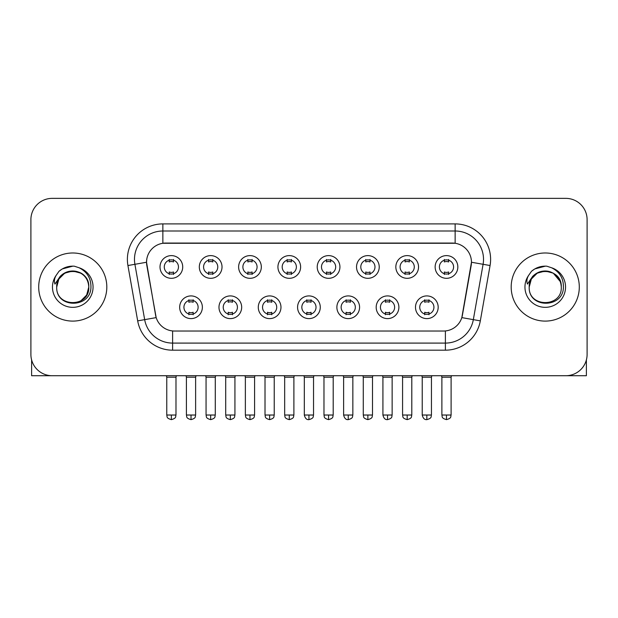 <?xml version="1.0" encoding="UTF-8"?>
<svg xmlns="http://www.w3.org/2000/svg" width="618" height="618" viewBox="0 0 618 618"><rect width="100%" height="100%" fill="white"/><g stroke="black" fill="none" stroke-linecap="round" stroke-linejoin="round"><path stroke-width="0.93" d="M241.677 307.262A11.348 11.348 0 0 1 230.321 318.61A11.348 11.348 0 0 1 218.973 307.262A11.348 11.348 0 0 1 230.321 295.914A11.348 11.348 0 0 1 241.677 307.262M223.229 307.262A7.092 7.092 0 0 0 230.321 314.353A7.092 7.092 0 0 0 237.42 307.262A7.092 7.092 0 0 0 230.321 300.17A7.092 7.092 0 0 0 223.229 307.262M280.974 307.262A11.348 11.348 0 0 1 269.626 318.61A11.348 11.348 0 0 1 258.278 307.262A11.348 11.348 0 0 1 269.626 295.914A11.348 11.348 0 0 1 280.974 307.262M262.534 307.262A7.092 7.092 0 0 0 269.626 314.353A7.092 7.092 0 0 0 276.717 307.262A7.092 7.092 0 0 0 269.626 300.17A7.092 7.092 0 0 0 262.534 307.262M320.279 307.262A11.348 11.348 0 0 1 308.93 318.61A11.348 11.348 0 0 1 297.575 307.262A11.348 11.348 0 0 1 308.93 295.914A11.348 11.348 0 0 1 320.279 307.262M301.831 307.262A7.092 7.092 0 0 0 308.93 314.353A7.092 7.092 0 0 0 316.022 307.262A7.092 7.092 0 0 0 308.93 300.17A7.092 7.092 0 0 0 301.831 307.262M359.583 307.262A11.348 11.348 0 0 1 348.235 318.61A11.348 11.348 0 0 1 336.88 307.262A11.348 11.348 0 0 1 348.235 295.914A11.348 11.348 0 0 1 359.583 307.262M341.136 307.262A7.092 7.092 0 0 0 348.235 314.353A7.092 7.092 0 0 0 355.327 307.262A7.092 7.092 0 0 0 348.235 300.17A7.092 7.092 0 0 0 341.136 307.262M398.888 307.262A11.348 11.348 0 0 1 387.532 318.61A11.348 11.348 0 0 1 376.184 307.262A11.348 11.348 0 0 1 387.532 295.914A11.348 11.348 0 0 1 398.888 307.262M380.441 307.262A7.092 7.092 0 0 0 387.532 314.353A7.092 7.092 0 0 0 394.632 307.262A7.092 7.092 0 0 0 387.532 300.17A7.092 7.092 0 0 0 380.441 307.262M438.185 307.262A11.348 11.348 0 0 1 426.837 318.61A11.348 11.348 0 0 1 415.489 307.262A11.348 11.348 0 0 1 426.837 295.914A11.348 11.348 0 0 1 438.185 307.262M419.746 307.262A7.092 7.092 0 0 0 426.837 314.353A7.092 7.092 0 0 0 433.929 307.262A7.092 7.092 0 0 0 426.837 300.17A7.092 7.092 0 0 0 419.746 307.262M202.372 307.262A11.348 11.348 0 0 1 191.024 318.61A11.348 11.348 0 0 1 179.668 307.262A11.348 11.348 0 0 1 191.024 295.914A11.348 11.348 0 0 1 202.372 307.262M183.925 307.262A7.092 7.092 0 0 0 191.024 314.353A7.092 7.092 0 0 0 198.115 307.262A7.092 7.092 0 0 0 191.024 300.17A7.092 7.092 0 0 0 183.925 307.262M222.024 266.968A11.348 11.348 0 0 1 210.668 278.316A11.348 11.348 0 0 1 199.32 266.968A11.348 11.348 0 0 1 210.668 255.613A11.348 11.348 0 0 1 222.024 266.968M203.577 266.968A7.092 7.092 0 0 0 210.668 274.06A7.092 7.092 0 0 0 217.768 266.968A7.092 7.092 0 0 0 210.668 259.869A7.092 7.092 0 0 0 203.577 266.968M261.329 266.968A11.348 11.348 0 0 1 249.973 278.316A11.348 11.348 0 0 1 238.625 266.968A11.348 11.348 0 0 1 249.973 255.613A11.348 11.348 0 0 1 261.329 266.968M242.882 266.968A7.092 7.092 0 0 0 249.973 274.06A7.092 7.092 0 0 0 257.073 266.968A7.092 7.092 0 0 0 249.973 259.869A7.092 7.092 0 0 0 242.882 266.968M300.626 266.968A11.348 11.348 0 0 1 289.278 278.316A11.348 11.348 0 0 1 277.93 266.968A11.348 11.348 0 0 1 289.278 255.613A11.348 11.348 0 0 1 300.626 266.968M282.187 266.968A7.092 7.092 0 0 0 289.278 274.06A7.092 7.092 0 0 0 296.37 266.968A7.092 7.092 0 0 0 289.278 259.869A7.092 7.092 0 0 0 282.187 266.968M339.931 266.968A11.348 11.348 0 0 1 328.583 278.316A11.348 11.348 0 0 1 317.227 266.968A11.348 11.348 0 0 1 328.583 255.613A11.348 11.348 0 0 1 339.931 266.968M321.484 266.968A7.092 7.092 0 0 0 328.583 274.06A7.092 7.092 0 0 0 335.674 266.968A7.092 7.092 0 0 0 328.583 259.869A7.092 7.092 0 0 0 321.484 266.968M379.236 266.968A11.348 11.348 0 0 1 367.88 278.316A11.348 11.348 0 0 1 356.532 266.968A11.348 11.348 0 0 1 367.88 255.613A11.348 11.348 0 0 1 379.236 266.968M360.788 266.968A7.092 7.092 0 0 0 367.88 274.06A7.092 7.092 0 0 0 374.979 266.968A7.092 7.092 0 0 0 367.88 259.869A7.092 7.092 0 0 0 360.788 266.968M418.54 266.968A11.348 11.348 0 0 1 407.185 278.316A11.348 11.348 0 0 1 395.837 266.968A11.348 11.348 0 0 1 407.185 255.613A11.348 11.348 0 0 1 418.54 266.968M400.093 266.968A7.092 7.092 0 0 0 407.185 274.06A7.092 7.092 0 0 0 414.284 266.968A7.092 7.092 0 0 0 407.185 259.869A7.092 7.092 0 0 0 400.093 266.968M457.838 266.968A11.348 11.348 0 0 1 446.49 278.316A11.348 11.348 0 0 1 435.142 266.968A11.348 11.348 0 0 1 446.49 255.613A11.348 11.348 0 0 1 457.838 266.968M439.398 266.968A7.092 7.092 0 0 0 446.49 274.06A7.092 7.092 0 0 0 453.581 266.968A7.092 7.092 0 0 0 446.49 259.869A7.092 7.092 0 0 0 439.398 266.968M182.719 266.968A11.348 11.348 0 0 1 171.371 278.316A11.348 11.348 0 0 1 160.016 266.968A11.348 11.348 0 0 1 171.371 255.613A11.348 11.348 0 0 1 182.719 266.968M164.272 266.968A7.092 7.092 0 0 0 171.371 274.06A7.092 7.092 0 0 0 178.463 266.968A7.092 7.092 0 0 0 171.371 259.869A7.092 7.092 0 0 0 164.272 266.968M137.683 320.873L127.926 265.531A35.473 35.473 0 0 1 162.858 223.901L455.142 223.901A35.473 35.473 0 0 1 490.074 265.531L480.317 320.873A35.473 35.473 0 0 1 445.385 350.182L172.615 350.182A35.473 35.473 0 0 1 137.683 320.873L156.176 317.613L146.829 265.539A19.158 19.158 0 0 1 165.694 243.059L452.306 243.059A19.158 19.158 0 0 1 471.171 265.539L462.411 315.203A19.158 19.158 0 0 1 443.546 331.032L174.454 331.032A19.158 19.158 0 0 1 155.589 315.203L146.536 262.248L134.909 264.303A28.374 28.374 0 0 1 162.858 231.001L455.142 231.001A28.374 28.374 0 0 1 483.091 264.303L473.334 319.637A28.374 28.374 0 0 1 445.385 343.09L172.615 343.09A28.374 28.374 0 0 1 144.666 319.637L134.909 264.303A28.374 28.374 0 0 1 134.477 259.375M38.702 287.046A34.052 34.052 0 0 0 72.754 321.097A34.052 34.052 0 0 0 106.814 287.046A34.052 34.052 0 0 0 72.754 252.986A34.052 34.052 0 0 0 38.702 287.046A34.052 34.052 0 0 0 72.754 321.097A34.052 34.052 0 0 0 106.814 287.046A34.052 34.052 0 0 0 72.754 252.986A34.052 34.052 0 0 0 38.702 287.046M511.186 287.046A34.052 34.052 0 0 0 545.246 321.097A34.052 34.052 0 0 0 579.298 287.046A34.052 34.052 0 0 0 545.246 252.986A34.052 34.052 0 0 0 511.186 287.046A34.052 34.052 0 0 0 545.246 321.097A34.052 34.052 0 0 0 579.298 287.046A34.052 34.052 0 0 0 545.246 252.986A34.052 34.052 0 0 0 511.186 287.046M162.858 223.901L162.858 243.268L455.142 243.268L455.142 223.901M146.536 262.21L146.752 259.375M443.546 331.032L174.454 331.032M490.074 265.531L471.464 262.248L461.824 317.613L480.317 320.873M462.411 315.203L462.295 315.806M155.705 315.806L155.589 315.203M587.1 219.645A21.282 21.282 0 0 0 565.818 198.363L52.182 198.363A21.282 21.282 0 0 0 30.9 219.645L30.9 354.438A21.282 21.282 0 0 0 52.182 375.721L565.818 375.721A21.282 21.282 0 0 0 587.1 354.438L587.1 219.645L587.1 354.438M30.9 219.645L30.9 354.438M565.818 198.363L52.182 198.363M52.182 375.721L565.818 375.721M169.239 274.477L169.239 271.974A5.446 5.446 0 0 0 173.496 271.974L173.496 274.477M171.371 415.026L166.76 415.026C167.408 416.455 165.771 418.077 171.371 419.637L171.371 415.026L175.983 415.026L175.983 377.212L166.76 377.212L166.389 375.721M175.983 377.212L176.354 375.721M173.496 259.46L173.496 261.955A5.446 5.446 0 0 0 169.239 261.955L169.239 259.46M188.892 314.771L188.892 312.268A5.446 5.446 0 0 0 193.148 312.268L193.148 314.771M191.024 415.026L186.412 415.026C187.061 416.455 185.423 418.077 191.024 419.637L191.024 415.026L195.628 415.026L195.628 377.212L186.412 377.212L186.033 375.721M195.628 377.212L196.006 375.721M193.148 299.753L193.148 302.256A5.446 5.446 0 0 0 188.892 302.256L188.892 299.753M208.544 274.477L208.544 271.974A5.446 5.446 0 0 0 212.801 271.974L212.801 274.477M210.668 415.026L206.057 415.026C206.713 416.455 205.076 418.077 210.668 419.637L210.668 415.026L215.28 415.026L215.28 377.212L206.057 377.212L205.686 375.721M215.28 377.212L215.659 375.721M212.801 259.46L212.801 261.955A5.446 5.446 0 0 0 208.544 261.955L208.544 259.46M247.849 274.477L247.849 271.974A5.446 5.446 0 0 0 252.105 271.974L252.105 274.477M249.973 415.026L245.361 415.026C246.018 416.455 244.38 418.077 249.973 419.637L249.973 415.026L254.585 415.026L254.585 377.212L245.361 377.212L244.991 375.721M254.585 377.212L254.956 375.721M252.105 259.46L252.105 261.955A5.446 5.446 0 0 0 247.849 261.955L247.849 259.46M287.146 274.477L287.146 271.974A5.446 5.446 0 0 0 291.402 271.974L291.402 274.477M289.278 415.026L284.666 415.026C285.315 416.455 283.677 418.077 289.278 419.637L289.278 415.026L293.89 415.026L293.89 377.212L284.666 377.212L284.295 375.721M293.89 377.212L294.261 375.721M291.402 259.46L291.402 261.955A5.446 5.446 0 0 0 287.146 261.955L287.146 259.46M326.451 274.477L326.451 271.974A5.446 5.446 0 0 0 330.707 271.974L330.707 274.477M328.583 415.026L323.971 415.026C324.62 416.455 322.982 418.077 328.583 419.637L328.583 415.026L333.195 415.026L333.195 377.212L323.971 377.212L323.6 375.721M333.195 377.212L333.565 375.721M330.707 259.46L330.707 261.955A5.446 5.446 0 0 0 326.451 261.955L326.451 259.46M228.196 314.771L228.196 312.268A5.446 5.446 0 0 0 232.453 312.268L232.453 314.771M230.321 415.026L225.709 415.026C226.366 416.455 224.728 418.077 230.321 419.637L230.321 415.026L234.933 415.026L234.933 377.212L225.709 377.212L225.338 375.721M234.933 377.212L235.304 375.721M232.453 299.753L232.453 302.256A5.446 5.446 0 0 0 228.196 302.256L228.196 299.753M267.501 314.771L267.501 312.268A5.446 5.446 0 0 0 271.758 312.268L271.758 314.771M269.626 415.026L265.014 415.026C265.663 416.455 264.033 418.077 269.626 419.637L269.626 415.026L274.238 415.026L274.238 377.212L265.014 377.212L264.643 375.721M274.238 377.212L274.608 375.721M271.758 299.753L271.758 302.256A5.446 5.446 0 0 0 267.501 302.256L267.501 299.753M306.798 314.771L306.798 312.268A5.446 5.446 0 0 0 311.055 312.268L311.055 314.771M308.93 415.026L304.319 415.026C305.122 418.316 306.659 419.854 308.93 419.637L308.93 415.026L313.542 415.026L313.542 377.212L304.319 377.212L303.948 375.721M313.542 377.212L313.913 375.721M311.055 299.753L311.055 302.256A5.446 5.446 0 0 0 306.798 302.256L306.798 299.753M57.459 282.225L56.702 287.046C55.821 308.83 91.055 308.428 90.939 287.046C91 278.193 87.053 271.765 79.096 267.764L74.299 266.188C68.513 265.848 63.415 267.548 59.004 271.287L56.114 275.435C54.353 278.409 53.967 281.29 54.956 284.087L60.124 276.431C64.936 271.619 70.661 270.027 77.304 271.665A16.037 16.037 0 0 0 57.459 282.225M77.304 271.665C84.465 274.214 88.297 279.336 88.791 287.046C89.78 307.733 55.736 307.733 56.717 287.046C55.736 266.35 89.78 266.35 88.791 287.046L86.644 295.064L80.773 300.935M87.872 281.669C82.874 264.844 55.751 269.749 56.717 287.046L58.864 279.027L64.736 273.156L72.754 271.008L80.773 273.156M59.05 271.248L62.302 268.93L72.924 266.126L62.302 268.93L59.05 271.248L62.302 268.93L72.924 266.126L62.302 268.93L59.05 271.248M529.95 282.225L529.186 287.046C528.305 308.83 563.539 308.428 563.423 287.046C563.492 278.193 559.545 271.765 551.58 267.764L546.783 266.188C541.005 265.848 535.906 267.548 531.495 271.287L528.599 275.435C526.837 278.409 526.451 281.29 527.44 284.087L532.608 276.431C537.421 271.619 543.145 270.027 549.788 271.665A16.037 16.037 0 0 0 529.95 282.225M561.283 287.046C562.264 307.733 528.22 307.733 529.209 287.046C528.22 266.35 562.264 266.35 561.283 287.046C560.781 279.336 556.949 274.214 549.788 271.665M529.209 287.046L531.356 279.027L537.227 273.156L545.246 271.008L553.264 273.156L560.356 281.669M531.534 271.248L534.786 268.93L545.408 266.126L534.786 268.93L531.534 271.248L534.786 268.93L545.408 266.126L534.786 268.93L531.534 271.248M31.611 359.892L31.611 375.721L113.905 375.721M586.389 359.892L586.389 375.721L504.095 375.721M365.756 274.477L365.756 271.974A5.446 5.446 0 0 0 370.012 271.974L370.012 274.477M367.88 415.026L363.276 415.026C363.925 416.455 362.287 418.077 367.88 419.637L367.88 415.026L372.492 415.026L372.492 377.212L363.276 377.212L362.897 375.721M372.492 377.212L372.87 375.721M370.012 259.46L370.012 261.955A5.446 5.446 0 0 0 365.756 261.955L365.756 259.46M405.06 274.477L405.06 271.974A5.446 5.446 0 0 0 409.317 271.974L409.317 274.477M407.185 415.026L402.573 415.026C403.23 416.455 401.592 418.077 407.185 419.637L407.185 415.026L411.797 415.026L411.797 377.212L402.573 377.212L402.202 375.721M411.797 377.212L412.167 375.721M409.317 259.46L409.317 261.955A5.446 5.446 0 0 0 405.06 261.955L405.06 259.46M444.357 274.477L444.357 271.974A5.446 5.446 0 0 0 448.614 271.974L448.614 274.477M446.49 415.026L441.878 415.026C442.527 416.455 440.889 418.077 446.49 419.637L446.49 415.026L451.101 415.026L451.101 377.212L441.878 377.212L441.507 375.721M451.101 377.212L451.472 375.721M448.614 259.46L448.614 261.955A5.446 5.446 0 0 0 444.357 261.955L444.357 259.46M346.103 314.771L346.103 312.268A5.446 5.446 0 0 0 350.36 312.268L350.36 314.771M348.235 415.026L343.623 415.026C344.427 418.316 345.964 419.854 348.235 419.637L348.235 415.026L352.847 415.026L352.847 377.212L343.623 377.212L343.245 375.721M352.847 377.212L353.218 375.721M350.36 299.753L350.36 302.256A5.446 5.446 0 0 0 346.103 302.256L346.103 299.753M385.408 314.771L385.408 312.268A5.446 5.446 0 0 0 389.664 312.268L389.664 314.771M387.532 415.026L382.921 415.026C383.732 418.316 385.269 419.854 387.532 419.637L387.532 415.026L392.144 415.026L392.144 377.212L382.921 377.212L382.55 375.721M392.144 377.212L392.515 375.721M389.664 299.753L389.664 302.256A5.446 5.446 0 0 0 385.408 302.256L385.408 299.753M424.713 314.771L424.713 312.268A5.446 5.446 0 0 0 428.969 312.268L428.969 314.771M426.837 415.026L422.225 415.026C423.029 418.316 424.566 419.854 426.837 419.637L426.837 415.026L431.449 415.026L431.449 377.212L422.225 377.212L421.855 375.721M431.449 377.212L431.82 375.721M428.969 299.753L428.969 302.256A5.446 5.446 0 0 0 424.713 302.256L424.713 299.753M445.385 330.939L445.385 350.182M172.615 350.182L172.615 330.939M127.926 265.531L134.909 264.303M56.114 275.435A20.294 20.294 0 0 0 72.754 307.339A20.294 20.294 0 0 0 79.096 267.764M528.599 275.435A20.294 20.294 0 0 0 545.246 307.339A20.294 20.294 0 0 0 551.58 267.764M166.76 415.026L166.76 377.212M175.983 415.026C175.327 416.455 176.964 418.077 171.371 419.637M186.412 415.026L186.412 377.212M195.628 415.026C194.979 416.455 196.617 418.077 191.024 419.637M206.057 415.026L206.057 377.212M215.28 415.026C214.631 416.455 216.269 418.077 210.668 419.637M245.361 415.026L245.361 377.212M254.585 415.026C253.936 416.455 255.574 418.077 249.973 419.637M284.666 415.026L284.666 377.212M293.89 415.026C293.241 416.455 294.871 418.077 289.278 419.637M323.971 415.026L323.971 377.212M333.195 415.026C332.538 416.455 334.176 418.077 328.583 419.637M225.709 415.026L225.709 377.212M234.933 415.026C234.284 416.455 235.921 418.077 230.321 419.637M265.014 415.026L265.014 377.212M274.238 415.026C273.589 416.455 275.226 418.077 269.626 419.637M304.319 415.026L304.319 377.212M313.542 415.026C312.886 416.455 314.523 418.077 308.93 419.637M363.276 415.026L363.276 377.212M372.492 415.026C371.843 416.455 373.481 418.077 367.88 419.637M402.573 415.026L402.573 377.212M411.797 415.026C411.148 416.455 412.785 418.077 407.185 419.637M441.878 415.026L441.878 377.212M451.101 415.026C450.452 416.455 452.082 418.077 446.49 419.637M343.623 415.026L343.623 377.212M352.847 415.026C352.19 416.455 353.828 418.077 348.235 419.637M382.921 415.026L382.921 377.212M392.144 415.026C391.495 416.455 393.133 418.077 387.532 419.637M422.225 415.026L422.225 377.212M431.449 415.026C430.8 416.455 432.438 418.077 426.837 419.637"/></g></svg>
